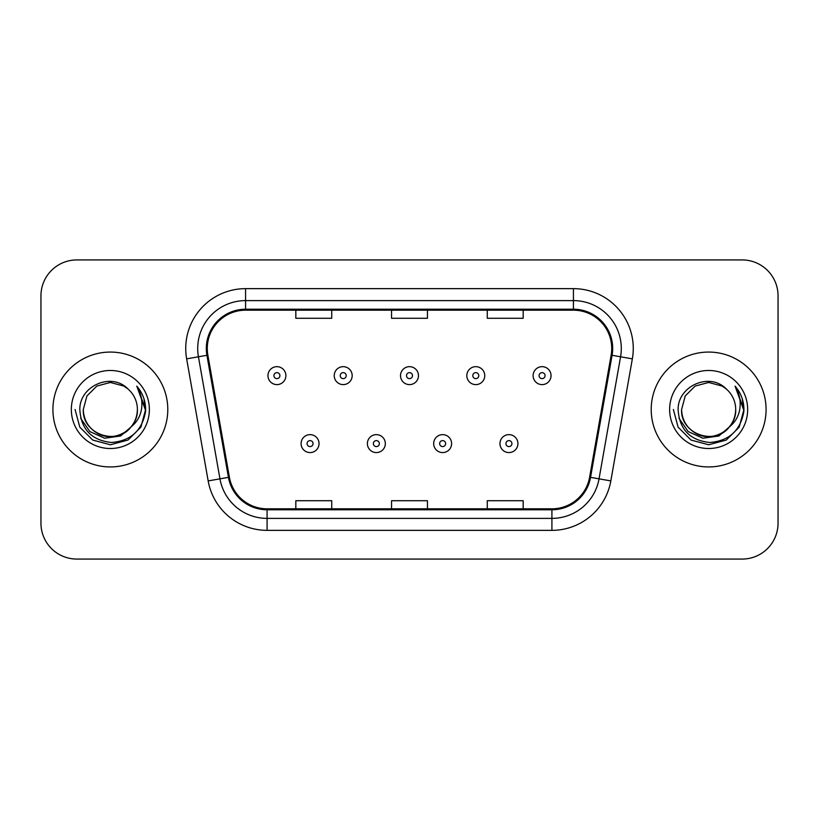 <?xml version="1.0" encoding="UTF-8"?>
<svg xmlns="http://www.w3.org/2000/svg" width="819" height="819" viewBox="0 0 819 819"><rect width="100%" height="100%" fill="white"/><g stroke="black" fill="none" stroke-linecap="round" stroke-linejoin="round"><path stroke-width="1.23" d="M52.918 409.5A57.432 57.432 0 0 0 110.35 466.932A57.432 57.432 0 0 0 167.793 409.5A57.432 57.432 0 0 0 110.35 352.068A57.432 57.432 0 0 0 52.918 409.5A57.432 57.432 0 0 0 110.35 466.932A57.432 57.432 0 0 0 167.793 409.5A57.432 57.432 0 0 0 110.35 352.068A57.432 57.432 0 0 0 52.918 409.5M651.207 409.5A57.432 57.432 0 0 0 708.65 466.932A57.432 57.432 0 0 0 766.082 409.5A57.432 57.432 0 0 0 708.65 352.068A57.432 57.432 0 0 0 651.207 409.5A57.432 57.432 0 0 0 708.65 466.932A57.432 57.432 0 0 0 766.082 409.5A57.432 57.432 0 0 0 708.65 352.068A57.432 57.432 0 0 0 651.207 409.5M207.279 348.474A38.288 38.288 0 0 1 245.567 310.186L573.433 310.186A38.288 38.288 0 0 1 611.138 355.118L589.619 477.18A38.288 38.288 0 0 1 551.914 508.814L267.086 508.814A38.288 38.288 0 0 1 229.381 477.18L207.862 355.118A38.288 38.288 0 0 1 207.279 348.474M206.316 348.474A39.251 39.251 0 0 0 206.91 355.292L228.44 477.344A39.251 39.251 0 0 0 267.086 509.776L551.914 509.776A39.251 39.251 0 0 0 590.56 477.344L612.09 355.292A39.251 39.251 0 0 0 573.433 309.224L245.567 309.224A39.251 39.251 0 0 0 206.316 348.474M186.65 358.865A59.828 59.828 0 0 1 245.567 288.646L573.433 288.646A59.828 59.828 0 0 1 632.35 358.865L610.831 480.917A59.828 59.828 0 0 1 551.914 530.354L267.086 530.354A59.828 59.828 0 0 1 208.169 480.917L186.65 358.865L198.433 356.787A47.86 47.86 0 0 1 245.567 300.614L573.433 300.614A47.86 47.86 0 0 1 620.567 356.787L599.047 478.839A47.86 47.86 0 0 1 551.914 518.386L267.086 518.386A47.86 47.86 0 0 1 219.953 478.839L198.433 356.787A47.86 47.86 0 0 1 197.707 348.474M778.05 295.823A35.893 35.893 0 0 0 742.157 259.93L76.843 259.93A35.893 35.893 0 0 0 40.95 295.823L40.95 523.177A35.893 35.893 0 0 0 76.843 559.07L742.157 559.07A35.893 35.893 0 0 0 778.05 523.177L778.05 295.823L778.05 523.177M391.554 310.186L391.554 318.284L427.446 318.284L427.446 310.186M295.823 310.186L295.823 318.284L331.726 318.284L331.726 310.186M487.274 310.186L487.274 318.284L523.177 318.284L523.177 310.186M427.446 508.814L427.446 500.716L391.554 500.716L391.554 508.814M331.726 508.814L331.726 500.716L295.823 500.716L295.823 508.814M523.177 508.814L523.177 500.716L487.274 500.716L487.274 508.814M40.95 295.823L40.95 523.177M742.157 259.93L76.843 259.93M76.843 559.07L742.157 559.07M285.892 375.634A8.978 8.978 0 0 1 276.914 384.613A8.978 8.978 0 0 1 267.946 375.634A8.978 8.978 0 0 1 276.914 366.666A8.978 8.978 0 0 1 285.892 375.634A8.978 8.978 0 0 0 276.914 366.666A8.978 8.978 0 0 0 267.946 375.634M301.085 443.601A8.978 8.978 0 0 1 310.063 434.633A8.978 8.978 0 0 1 319.041 443.601A8.978 8.978 0 0 1 310.063 452.579A8.978 8.978 0 0 1 301.085 443.601A8.978 8.978 0 0 0 310.063 452.579A8.978 8.978 0 0 0 319.041 443.601M352.18 375.634A8.978 8.978 0 0 1 343.212 384.613A8.978 8.978 0 0 1 334.234 375.634A8.978 8.978 0 0 1 343.212 366.666A8.978 8.978 0 0 1 352.18 375.634A8.978 8.978 0 0 0 343.212 366.666A8.978 8.978 0 0 0 334.234 375.634M418.478 375.634A8.978 8.978 0 0 1 409.5 384.613A8.978 8.978 0 0 1 400.522 375.634A8.978 8.978 0 0 1 409.5 366.666A8.978 8.978 0 0 1 418.478 375.634A8.978 8.978 0 0 0 409.5 366.666A8.978 8.978 0 0 0 400.522 375.634M484.766 375.634A8.978 8.978 0 0 1 475.788 384.613A8.978 8.978 0 0 1 466.82 375.634A8.978 8.978 0 0 1 475.788 366.666A8.978 8.978 0 0 1 484.766 375.634A8.978 8.978 0 0 0 475.788 366.666A8.978 8.978 0 0 0 466.82 375.634M551.054 375.634A8.978 8.978 0 0 1 542.086 384.613A8.978 8.978 0 0 1 533.108 375.634A8.978 8.978 0 0 1 542.086 366.666A8.978 8.978 0 0 1 551.054 375.634A8.978 8.978 0 0 0 542.086 366.666A8.978 8.978 0 0 0 533.108 375.634M367.383 443.601A8.978 8.978 0 0 1 376.351 434.633A8.978 8.978 0 0 1 385.329 443.601A8.978 8.978 0 0 1 376.351 452.579A8.978 8.978 0 0 1 367.383 443.601A8.978 8.978 0 0 0 376.351 452.579A8.978 8.978 0 0 0 385.329 443.601M433.671 443.601A8.978 8.978 0 0 1 442.649 434.633A8.978 8.978 0 0 1 451.617 443.601A8.978 8.978 0 0 1 442.649 452.579A8.978 8.978 0 0 1 433.671 443.601A8.978 8.978 0 0 0 442.649 452.579A8.978 8.978 0 0 0 451.617 443.601M499.959 443.601A8.978 8.978 0 0 1 508.937 434.633A8.978 8.978 0 0 1 517.915 443.601A8.978 8.978 0 0 1 508.937 452.579A8.978 8.978 0 0 1 499.959 443.601A8.978 8.978 0 0 0 508.937 452.579A8.978 8.978 0 0 0 517.915 443.601M137.397 409.5C138.329 429.504 113.687 443.724 96.826 432.923C88.176 427.508 83.671 419.697 83.303 409.5L86.927 395.976L96.826 386.077L110.35 382.453L123.874 386.077L128.071 389.066C111.476 371.662 79.515 385.995 79.812 409.5C81.03 429.248 91.503 440.243 111.22 442.475C130.641 441.072 142.086 430.753 145.567 411.527L145.628 409.5C145.526 400.624 142.578 392.833 136.773 386.128C141.185 393.366 142.741 401.156 141.441 409.5C140.172 416.595 136.722 422.389 131.081 426.883A27.047 27.047 0 0 0 137.397 409.5C137.039 419.697 132.524 427.508 123.874 432.923C107.013 443.724 82.381 429.504 83.303 409.5C83.671 419.697 88.176 427.508 96.826 432.923C113.687 443.724 138.329 429.504 137.397 409.5A27.047 27.047 0 0 0 128.071 389.066M131.081 426.883C116.718 446.283 81.89 433.875 83.303 409.5M132.801 425.43L120.588 435.995L104.586 438.226L89.855 431.562L80.651 418.274M71.335 409.5A39.015 39.015 0 0 0 110.35 448.515A39.015 39.015 0 0 0 149.365 409.5A39.015 39.015 0 0 0 110.35 370.485A39.015 39.015 0 0 0 71.335 409.5M136.773 386.128L145.608 410.524L143.97 398.812L145.608 410.524L143.97 398.812L145.608 410.524L137.039 386.425L145.608 410.524L137.039 386.425L145.628 409.5L140.899 427.139L127.989 440.049L110.35 444.778L92.711 440.049L79.801 427.139L75.072 409.5M137.039 386.425L145.608 410.544M735.697 409.5C736.619 429.504 711.987 443.724 695.126 432.923C686.476 427.508 681.961 419.697 681.603 409.5L685.227 395.976L695.126 386.077L708.65 382.453L722.174 386.077L726.371 389.066C709.766 371.662 677.804 385.995 678.112 409.5C679.33 429.248 689.793 440.243 709.52 442.475C728.941 441.072 740.386 430.753 743.867 411.527L743.928 409.5C743.826 400.624 740.867 392.833 735.063 386.128C739.485 393.366 741.031 401.156 739.731 409.5C738.472 416.595 735.022 422.389 729.381 426.883A27.047 27.047 0 0 0 735.697 409.5C735.329 419.697 730.824 427.508 722.174 432.923C705.313 443.724 680.671 429.504 681.603 409.5C681.961 419.697 686.476 427.508 695.126 432.923C711.987 443.724 736.619 429.504 735.697 409.5A27.047 27.047 0 0 0 726.371 389.066M729.381 426.883C715.018 446.283 680.19 433.875 681.603 409.5M731.101 425.43L718.887 435.995L702.886 438.226L688.155 431.562L678.951 418.274M669.635 409.5A39.015 39.015 0 0 0 708.65 448.515A39.015 39.015 0 0 0 747.665 409.5A39.015 39.015 0 0 0 708.65 370.485A39.015 39.015 0 0 0 669.635 409.5M735.063 386.128L743.908 410.524L742.27 398.812L743.908 410.524L742.27 398.812L743.908 410.524L735.329 386.425L743.908 410.524L735.329 386.425L743.928 409.5L739.199 427.139L726.289 440.049L708.65 444.778L691.011 440.049L678.101 427.139L673.372 409.5M735.329 386.425L743.908 410.544M573.433 288.646L573.433 309.224M198.433 356.787L206.91 355.292M267.086 530.354L267.086 509.776M551.914 509.776L551.914 530.354M590.56 477.344L610.831 480.917M208.169 480.917L228.44 477.344M612.09 355.292L632.35 358.865M245.567 288.646L245.567 309.224M273.925 375.634A2.989 2.989 0 0 0 276.914 378.624A2.989 2.989 0 0 0 279.914 375.634A2.989 2.989 0 0 0 276.914 372.645A2.989 2.989 0 0 0 273.925 375.634M313.053 443.601A2.989 2.989 0 0 0 310.063 440.612A2.989 2.989 0 0 0 307.074 443.601A2.989 2.989 0 0 0 310.063 446.59A2.989 2.989 0 0 0 313.053 443.601M340.213 375.634A2.989 2.989 0 0 0 343.212 378.624A2.989 2.989 0 0 0 346.202 375.634A2.989 2.989 0 0 0 343.212 372.645A2.989 2.989 0 0 0 340.213 375.634M406.511 375.634A2.989 2.989 0 0 0 409.5 378.624A2.989 2.989 0 0 0 412.489 375.634A2.989 2.989 0 0 0 409.5 372.645A2.989 2.989 0 0 0 406.511 375.634M472.798 375.634A2.989 2.989 0 0 0 475.788 378.624A2.989 2.989 0 0 0 478.787 375.634A2.989 2.989 0 0 0 475.788 372.645A2.989 2.989 0 0 0 472.798 375.634M539.086 375.634A2.989 2.989 0 0 0 542.086 378.624A2.989 2.989 0 0 0 545.075 375.634A2.989 2.989 0 0 0 542.086 372.645A2.989 2.989 0 0 0 539.086 375.634M379.351 443.601A2.989 2.989 0 0 0 376.351 440.612A2.989 2.989 0 0 0 373.362 443.601A2.989 2.989 0 0 0 376.351 446.59A2.989 2.989 0 0 0 379.351 443.601M445.638 443.601A2.989 2.989 0 0 0 442.649 440.612A2.989 2.989 0 0 0 439.649 443.601A2.989 2.989 0 0 0 442.649 446.59A2.989 2.989 0 0 0 445.638 443.601M511.926 443.601A2.989 2.989 0 0 0 508.937 440.612A2.989 2.989 0 0 0 505.947 443.601A2.989 2.989 0 0 0 508.937 446.59A2.989 2.989 0 0 0 511.926 443.601"/></g></svg>
